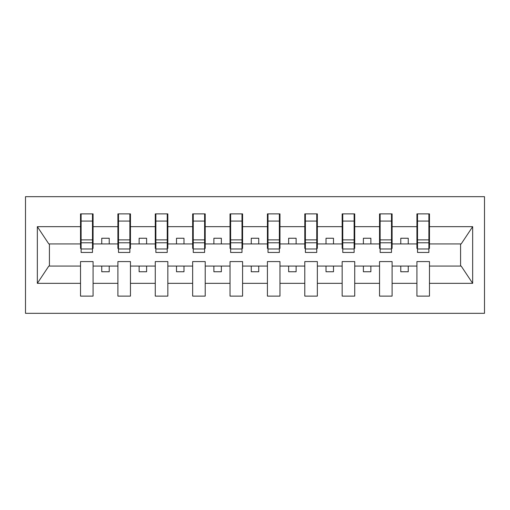 <?xml version="1.0" encoding="UTF-8"?>
<svg xmlns="http://www.w3.org/2000/svg" width="510" height="510" viewBox="0 0 510 510"><rect width="100%" height="100%" fill="white"/><g stroke="black" fill="none" stroke-linecap="round" stroke-linejoin="round"><path stroke-width="0.76" d="M25.5 313.312L484.5 313.312L484.5 196.688L25.5 196.688L25.5 313.312M428.884 248.421L429.477 248.421L429.477 243.933L461.18 243.933L472.662 226.669L472.662 283.33L429.477 283.33L429.477 261.579L416.919 261.579L416.919 266.067L392.101 266.067L392.101 261.579L379.542 261.579L379.542 266.067L354.724 266.067L354.724 261.579L342.165 261.579L342.165 266.067L317.347 266.067L317.347 261.579L304.789 261.579L304.789 266.067L279.971 266.067L279.971 261.579L267.412 261.579L267.412 266.067L242.588 266.067L242.588 261.579L230.029 261.579L230.029 266.067L205.211 266.067L205.211 261.579L192.652 261.579L192.652 266.067L167.835 266.067L167.835 261.579L155.276 261.579L155.276 266.067L130.458 266.067L130.458 261.579L117.899 261.579L117.899 266.067L93.081 266.067L93.081 261.579L80.523 261.579L80.523 266.067L48.82 266.067L37.338 283.33L37.338 226.669L48.82 243.933L80.523 243.933L80.523 226.669L37.338 226.669M429.477 283.33L429.477 296.119L416.919 296.119L416.919 266.067M416.919 283.33L392.101 283.33L392.101 296.119L379.542 296.119L379.542 266.067M392.101 283.33L392.101 266.067M379.542 283.33L354.724 283.33L354.724 296.119L342.165 296.119L342.165 266.067M354.724 283.33L354.724 266.067M342.165 283.33L317.347 283.33L317.347 296.119L304.789 296.119L304.789 266.067M317.347 283.33L317.347 266.067M304.789 283.33L279.971 283.33L279.971 296.119L267.412 296.119L267.412 266.067M279.971 283.33L279.971 266.067M267.412 283.33L242.588 283.33L242.588 296.119L230.029 296.119L230.029 266.067M242.588 283.33L242.588 266.067M230.029 283.33L205.211 283.33L205.211 296.119L192.652 296.119L192.652 266.067M205.211 283.33L205.211 266.067M192.652 283.33L167.835 283.33L167.835 296.119L155.276 296.119L155.276 266.067M167.835 283.33L167.835 266.067M155.276 283.33L130.458 283.33L130.458 296.119L117.899 296.119L117.899 266.067M130.458 283.33L130.458 266.067M417.518 248.976L428.884 248.976L428.884 252.456L417.518 252.456L417.518 213.881L416.919 213.881L416.919 226.669L392.101 226.669L392.101 248.421L391.501 248.421M417.518 248.421L416.919 248.421L416.919 226.669M380.141 248.976L391.501 248.976L391.501 252.456L380.141 252.456L380.141 213.881L379.542 213.881L379.542 226.669L354.724 226.669L354.724 248.421L354.125 248.421M380.141 248.421L379.542 248.421L379.542 226.669M342.765 248.976L354.125 248.976L354.125 252.456L342.765 252.456L342.765 213.881L342.165 213.881L342.165 226.669L317.347 226.669L317.347 248.421L316.748 248.421M342.765 248.421L342.165 248.421L342.165 226.669M305.388 248.976L316.748 248.976L316.748 252.456L305.388 252.456L305.388 213.881L304.789 213.881L304.789 226.669L279.971 226.669L279.971 248.421L279.372 248.421M305.388 248.421L304.789 248.421L304.789 226.669M268.005 248.976L279.372 248.976L279.372 252.456L268.005 252.456L268.005 213.881L267.412 213.881L267.412 226.669L242.588 226.669L242.588 248.421L241.995 248.421M268.005 248.421L267.412 248.421L267.412 226.669M230.628 248.976L241.995 248.976L241.995 252.456L230.628 252.456L230.628 213.881L230.029 213.881L230.029 226.669L205.211 226.669L205.211 248.421L204.612 248.421M230.628 248.421L230.029 248.421L230.029 226.669M193.252 248.976L204.612 248.976L204.612 252.456L193.252 252.456L193.252 213.881L192.652 213.881L192.652 226.669L167.835 226.669L167.835 248.421L167.235 248.421M193.252 248.421L192.652 248.421L192.652 226.669M155.875 248.976L167.235 248.976L167.235 252.456L155.875 252.456L155.875 213.881L155.276 213.881L155.276 226.669L130.458 226.669L130.458 248.421L129.859 248.421M155.875 248.421L155.276 248.421L155.276 226.669M118.498 248.976L129.859 248.976L129.859 252.456L118.498 252.456L118.498 213.881L117.899 213.881L117.899 226.669L93.081 226.669L93.081 213.881L92.482 213.881L92.482 252.456L81.115 252.456L81.115 242.785L92.482 242.785M118.498 248.421L117.899 248.421L117.899 226.669M117.899 283.33L93.081 283.33L93.081 296.119L80.523 296.119L80.523 266.067M93.081 283.33L93.081 266.067M81.115 242.785L81.115 213.881L80.523 213.881L80.523 226.669M80.523 243.933L80.523 248.421L81.115 248.421M429.477 243.933L429.477 213.881L428.884 213.881L428.884 248.976M379.542 213.881L392.101 213.881L392.101 226.669M342.165 213.881L354.724 213.881L354.724 226.669M304.789 213.881L317.347 213.881L317.347 226.669M267.412 213.881L279.971 213.881L279.971 226.669M230.029 213.881L242.588 213.881L242.588 226.669M192.652 213.881L205.211 213.881L205.211 226.669M155.276 213.881L167.835 213.881L167.835 226.669M117.899 213.881L130.458 213.881L130.458 226.669M472.662 226.669L429.477 226.669M80.523 283.33L37.338 283.33M80.523 213.881L93.081 213.881M416.919 213.881L429.477 213.881M416.919 243.933L408.249 243.933L408.249 238.253L400.771 238.253L400.771 243.933L408.249 243.933M400.771 243.933L392.101 243.933M400.771 266.067L400.771 271.747L408.249 271.747L408.249 266.067M379.542 243.933L370.872 243.933L370.872 238.253L363.394 238.253L363.394 243.933L370.872 243.933M363.394 243.933L354.724 243.933M363.394 266.067L363.394 271.747L370.872 271.747L370.872 266.067M342.165 243.933L333.495 243.933L333.495 238.253L326.017 238.253L326.017 243.933L333.495 243.933M326.017 243.933L317.347 243.933M326.017 266.067L326.017 271.747L333.495 271.747L333.495 266.067M304.789 243.933L296.119 243.933L296.119 238.253L288.641 238.253L288.641 243.933L296.119 243.933M288.641 243.933L279.971 243.933M288.641 266.067L288.641 271.747L296.119 271.747L296.119 266.067M267.412 243.933L258.736 243.933L258.736 238.253L251.264 238.253L251.264 243.933L258.736 243.933M251.264 243.933L242.588 243.933M251.264 266.067L251.264 271.747L258.736 271.747L258.736 266.067M230.029 243.933L221.359 243.933L221.359 238.253L213.881 238.253L213.881 243.933L221.359 243.933M213.881 243.933L205.211 243.933M213.881 266.067L213.881 271.747L221.359 271.747L221.359 266.067M192.652 243.933L183.982 243.933L183.982 238.253L176.505 238.253L176.505 243.933L183.982 243.933M176.505 243.933L167.835 243.933M176.505 266.067L176.505 271.747L183.982 271.747L183.982 266.067M155.276 243.933L146.606 243.933L146.606 238.253L139.128 238.253L139.128 243.933L146.606 243.933M139.128 243.933L130.458 243.933M139.128 266.067L139.128 271.747L146.606 271.747L146.606 266.067M117.899 243.933L109.229 243.933L109.229 238.253L101.751 238.253L101.751 243.933L109.229 243.933M101.751 243.933L93.081 243.933L93.081 226.669M101.751 266.067L101.751 271.747L109.229 271.747L109.229 266.067M93.081 243.933L93.081 248.421L92.482 248.421M472.662 283.33L461.18 266.067L429.477 266.067M49.419 243.933L49.419 266.067M460.581 266.067L460.581 243.933M92.482 221.359L93.081 221.359M80.523 221.359L81.115 221.359M81.115 239.872L92.482 239.872M130.458 213.881L129.859 213.881L129.859 248.976M129.859 221.359L130.458 221.359M117.899 221.359L118.498 221.359M118.498 242.785L129.859 242.785M118.498 239.872L129.859 239.872M167.835 213.881L167.235 213.881L167.235 248.976M167.235 221.359L167.835 221.359M155.276 221.359L155.875 221.359M155.875 242.785L167.235 242.785M155.875 239.872L167.235 239.872M205.211 213.881L204.612 213.881L204.612 248.976M204.612 221.359L205.211 221.359M192.652 221.359L193.252 221.359M193.252 242.785L204.612 242.785M193.252 239.872L204.612 239.872M242.588 213.881L241.995 213.881L241.995 248.976M241.995 221.359L242.588 221.359M230.029 221.359L230.628 221.359M230.628 242.785L241.995 242.785M230.628 239.872L241.995 239.872M279.971 213.881L279.372 213.881L279.372 248.976M279.372 221.359L279.971 221.359M267.412 221.359L268.005 221.359M268.005 242.785L279.372 242.785M268.005 239.872L279.372 239.872M317.347 213.881L316.748 213.881L316.748 248.976M316.748 221.359L317.347 221.359M304.789 221.359L305.388 221.359M305.388 242.785L316.748 242.785M305.388 239.872L316.748 239.872M354.724 213.881L354.125 213.881L354.125 248.976M354.125 221.359L354.724 221.359M342.165 221.359L342.765 221.359M342.765 242.785L354.125 242.785M342.765 239.872L354.125 239.872M392.101 213.881L391.501 213.881L391.501 248.976M391.501 221.359L392.101 221.359M379.542 221.359L380.141 221.359M380.141 242.785L391.501 242.785M380.141 239.872L391.501 239.872M428.884 221.359L429.477 221.359M416.919 221.359L417.518 221.359M417.518 242.785L428.884 242.785M417.518 239.872L428.884 239.872M81.115 248.976L92.482 248.976M81.115 221.072L92.482 221.072M118.498 221.072L129.859 221.072M155.875 221.072L167.235 221.072M193.252 221.072L204.612 221.072M230.628 221.072L241.995 221.072M268.005 221.072L279.372 221.072M305.388 221.072L316.748 221.072M342.765 221.072L354.125 221.072M380.141 221.072L391.501 221.072M417.518 221.072L428.884 221.072"/></g></svg>
